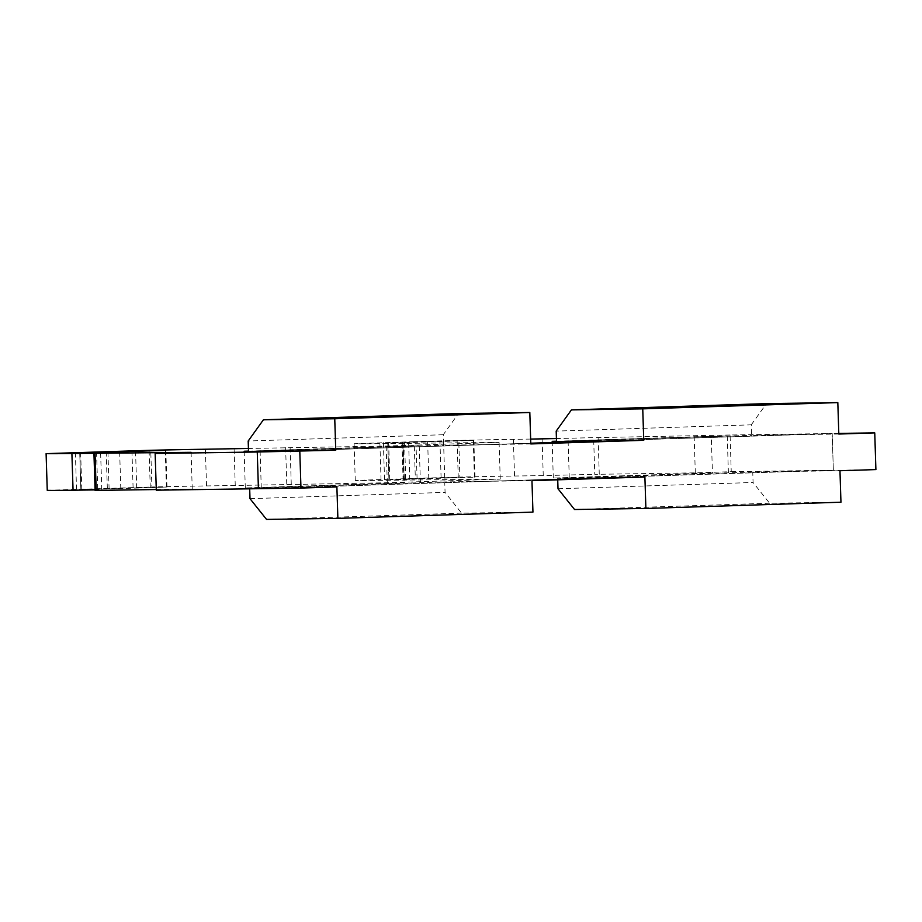 <?xml version="1.0" encoding="UTF-8"?>
<svg xmlns="http://www.w3.org/2000/svg" width="922" height="922" viewBox="0 0 922 922"><rect width="100%" height="100%" fill="white"/><g stroke="black" fill="none" stroke-linecap="round" stroke-linejoin="round"><path stroke-width="0.69" stroke-dasharray="4.61 3.46" d="M532.951 512.102L461.611 513.139L445.072 492.394L444.738 481.918L249.666 488.187L294.349 487.531L258.414 488.695L833.35 470.208L832.197 433.513L601.202 440.935L838.789 433.409M731.238 471.695L833.35 470.208L832.197 433.513L730.086 435L731.238 471.695L695.303 472.848L594.771 474.346L593.618 437.65L556.427 438.561M542.101 438.907L543.254 475.602L594.771 474.346M543.254 475.602L514.534 476.029A1342.732 4.691 178.2 0 0 459.905 477.077L458.753 440.37L414.174 441.673L415.326 478.368L459.905 477.077M234.096 448.807L235.248 485.502L387.298 482.748L500.243 479.117L381.063 480.316A1342.732 4.691 178.2 0 1 355.258 480.431L415.326 478.368M235.248 485.502L206.528 485.929A1342.732 4.691 178.2 0 0 151.9 486.977L150.747 450.282M47.253 490.343L151.9 486.977M95.093 489.893L101.777 489.801L95.104 490.423M156.279 489.547L192.237 489.017L156.302 490.181M404.435 482.817L245.298 487.934L404.435 482.817L403.283 446.121L419.233 445.891L248.514 451.169M403.894 479.428L474.404 477.158A1311.257 4.575 -1.8 0 0 444.692 477.734L389.81 479.498A1311.257 4.575 -1.8 0 0 403.894 479.428L402.741 442.733A1311.257 4.575 178.2 0 1 388.658 442.802L387.713 442.779L388.923 479.486L387.77 442.791L443.54 441.039A1311.257 4.575 178.2 0 1 473.251 440.462L402.741 442.733M150.274 487.657L166.398 487.058A1311.257 4.575 -1.8 0 0 136.686 487.634L81.804 489.398A1311.257 4.575 -1.8 0 0 95.888 489.328L150.274 487.657L149.11 450.962M79.707 452.69L80.859 489.386L79.765 452.69M712.441 472.917L553.304 478.034L712.441 472.917L711.288 436.221L727.239 435.991L556.508 441.269M728.392 472.686L727.239 435.991M530.784 443.205L293.196 450.835L530.784 443.205M414.174 441.673L354.106 443.736A1342.732 4.691 -1.8 0 0 379.91 443.62L499.09 442.422L386.145 446.052L248.421 448.461M530.657 439.079L513.381 439.321A1342.732 4.691 -1.8 0 0 458.753 440.37M730.086 435L593.618 437.65M248.502 451.1L403.283 446.121M556.508 441.2L711.288 436.221M569.266 477.803L568.113 441.108M552.151 441.338L553.304 478.034M261.26 487.703L260.108 451.008M419.233 445.891L420.397 482.586M244.146 451.238L245.298 487.934M694.151 436.152L695.303 472.848M383.379 442.664L384.532 479.359M354.106 443.736L355.258 480.431M408.63 443.194L409.783 479.901M499.09 442.422L500.243 479.117M386.145 446.052L387.298 482.748M106.168 451.573L107.332 488.268M75.374 452.564L76.526 489.259M100.625 453.105L101.777 489.801M191.085 452.322L192.237 489.017M840.956 502.202L769.616 503.239L753.078 482.494L752.744 472.018L875.9 469.586M839.965 470.739L797.415 471.361L602.354 477.631L644.893 477.008M752.744 472.018L557.672 478.288L602.354 477.631L489.421 481.261L444.738 481.918M336.887 486.92L294.349 487.531L489.421 481.261L531.959 480.65M530.807 443.943L443.586 445.222L443.263 434.735L458.476 413.529M838.813 434.043L751.591 435.311L751.257 424.835L556.197 431.104M248.514 451.492L443.586 445.222M556.519 441.592L751.591 435.311M249.666 488.187L249.689 488.821M461.611 513.139L266.539 519.409M250 498.675L445.072 492.394M557.672 478.288L557.729 479.82M769.616 503.239L574.544 509.509M558.006 488.764L753.078 482.494M443.263 434.735L248.191 441.004M751.257 424.835L766.482 403.629M389.81 479.498L388.658 442.802M405.703 478.887L404.551 442.18M415.926 441.822L417.078 478.518M441.096 477.803L439.944 441.108M443.54 441.039L444.692 477.734M473.251 440.462L474.404 477.158M458.269 477.757L457.116 441.062M427.658 442.007L428.811 478.702M119.653 451.907L120.805 488.602M94.736 452.633L95.888 489.328M81.804 489.398L80.652 452.702M97.697 488.787L96.568 452.598M107.943 452.276L109.084 488.418M133.091 487.715L131.95 451.515M135.557 451.4L136.686 487.634M165.245 450.397L166.398 487.058M598.113 437.547L599.265 474.242M513.381 439.321L514.534 476.029M381.063 480.316L379.91 443.62M402.038 443.805L403.191 480.5M404.193 480.523L403.041 443.816M290.107 447.458L291.26 484.154M286.765 484.246L285.613 447.55M205.375 449.233L206.528 485.929M94.032 453.705L95.185 490.4M473.839 440.462L474.991 477.158M165.833 450.362L166.986 487.058M403.11 480.512L401.957 443.816"/><path stroke-width="1.38" d="M95.093 489.893L73.057 490.216A1342.732 4.691 178.2 0 1 47.253 490.343L46.1 453.647A1342.732 4.691 -1.8 0 0 71.904 453.52L191.085 452.322L155.15 453.486L156.302 490.181L258.414 488.695L257.261 451.999L155.15 453.486M156.279 489.547L95.104 490.423L93.952 453.716M643.74 440.313L642.749 408.861L571.41 409.898L556.197 431.104L556.519 441.592L601.202 440.935L530.784 443.205L643.74 440.313L530.807 443.943L529.816 412.491L458.476 413.529L263.404 419.798L248.191 441.004L248.514 451.492L293.196 450.835L257.261 451.999L335.735 450.224L257.261 451.999L258.414 488.695L300.964 488.072L299.8 451.377M248.421 448.461L205.375 449.233A1342.732 4.691 -1.8 0 0 150.747 450.282L46.1 453.647M556.427 438.561L530.657 439.079M248.514 451.169L244.146 451.238L248.502 451.1M79.765 452.69L135.534 450.939A1311.257 4.575 178.2 0 1 165.245 450.362L94.736 452.633A1311.257 4.575 178.2 0 1 80.652 452.702L79.707 452.69M556.508 441.269L552.151 441.338L556.508 441.2M300.964 488.072L336.887 486.92L337.878 518.371L532.951 512.102L531.959 480.65L644.893 477.008L645.884 508.471L840.956 502.202L839.965 470.739L875.9 469.586L874.748 432.891L838.813 434.043L837.821 402.591L642.749 408.861M838.789 433.409L874.748 432.891M335.735 450.224L334.755 418.761L263.404 419.798M334.755 418.761L529.816 412.491M249.689 488.821L250 498.675L266.539 519.409L337.878 518.371M557.729 479.82L558.006 488.764L574.544 509.509L645.884 508.471M571.41 409.898L766.482 403.629L837.821 402.591M73.057 490.216L71.904 453.52M96.199 490.423L95.035 453.728"/></g></svg>
